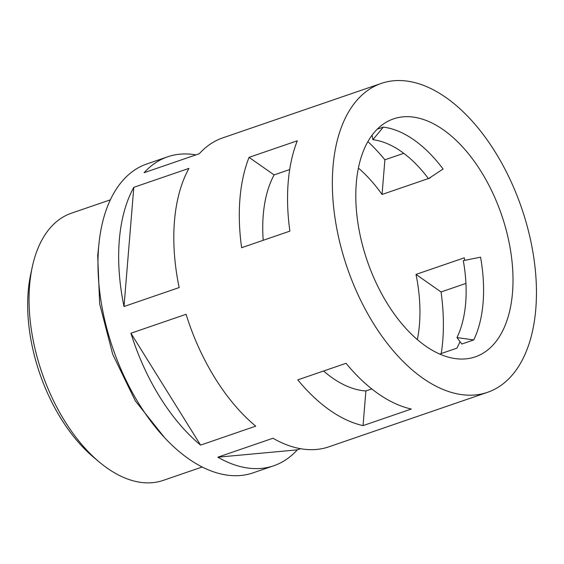 <?xml version="1.0" encoding="UTF-8"?>
<svg xmlns="http://www.w3.org/2000/svg" width="564" height="564" viewBox="0 0 564 564"><rect width="100%" height="100%" fill="white"/><g stroke="black" fill="none" stroke-linecap="round" stroke-linejoin="round"><path stroke-width="0.85" d="M99.278 462.022L93.511 457.185A132.434 74.73 -109 0 1 28.2 291.532A132.434 74.73 -109 0 1 30.696 274.337L32.275 266.983A141.261 79.714 71 0 0 29.61 285.321A141.261 79.714 71 0 0 99.278 462.022A141.261 79.714 71 0 0 163.2 480.394L202.166 467.013M377.238 129.205L383.309 127.119A125.814 70.993 -109 0 1 443.085 169.024L428.471 178.668A116.981 66.009 -109 0 0 372.889 139.703L372.078 135.184M430.092 177.597A125.814 70.993 -109 0 1 430.304 177.893L428.943 178.358M428.386 178.548L382.047 194.467A125.814 70.993 71 0 0 358.408 168.072M289.692 169.56L274.097 174.918A125.814 70.993 71 0 0 263.24 215.081A125.814 70.993 71 0 0 263.205 240.292M512.507 292.617A125.814 70.993 71 0 0 476.735 164.829A125.814 70.993 71 0 0 393.531 118.877A125.814 70.993 71 0 0 356.3 183.11A125.814 70.993 71 0 0 392.079 310.898A125.814 70.993 71 0 0 475.283 356.85A125.814 70.993 71 0 0 512.507 292.617M456.974 337.582A116.981 66.009 -109 0 0 463.298 260.631L480.542 257.177A125.814 70.993 -109 0 1 483.087 302.72A125.814 70.993 -109 0 1 473.739 339.937L456.974 337.582L461.796 344.033L473.739 339.937M417.339 339.627A125.814 70.993 71 0 0 419.447 324.589A125.814 70.993 71 0 0 416.013 274.407L464.271 257.826A125.814 70.993 -109 0 1 464.764 260.335M381.334 83.394A163.334 92.165 71 0 0 333.007 166.782A163.334 92.165 71 0 0 379.452 332.682A163.334 92.165 71 0 0 487.472 392.34A163.334 92.165 71 0 0 535.8 308.945A163.334 92.165 71 0 0 489.355 143.044A163.334 92.165 71 0 0 381.334 83.394L222.787 137.863A163.334 92.165 -109 0 0 199.275 153.746L144.123 172.69A163.334 92.165 -109 0 1 167.642 156.806L146.957 163.912A163.334 92.165 71 0 0 98.629 247.3A163.334 92.165 71 0 0 145.075 413.2A163.334 92.165 71 0 0 253.095 472.851L273.773 465.751A163.334 92.165 -109 0 0 297.291 449.861L300.612 448.725M273.773 465.751A163.334 92.165 -109 0 1 217.831 457.192L272.976 438.242A163.334 92.165 -109 0 0 328.925 446.801L487.472 392.34M200.587 445.102L255.732 426.158A163.334 92.165 -109 0 1 186.071 314.289L130.926 333.239A163.334 92.165 -109 0 0 200.587 445.102L130.926 333.239M346.042 363.294A163.334 92.165 71 0 0 411.297 409.041L363.047 425.616A163.334 92.165 -109 0 1 297.785 379.868L346.042 363.294M465.934 283.417L441.062 291.962A163.334 92.165 -109 0 1 442.74 340.917A163.334 92.165 -109 0 1 441.245 353.536M288.204 182.179A163.334 92.165 71 0 0 289.882 231.127L241.625 247.709A163.334 92.165 -109 0 1 239.947 198.754A163.334 92.165 -109 0 1 249.055 157.363L297.313 140.781A163.334 92.165 71 0 0 288.204 182.179M179.155 287.569A163.334 92.165 -109 0 1 174.459 221.25A163.334 92.165 -109 0 1 188.954 168.375L133.802 187.326A163.334 92.165 -109 0 0 119.314 240.193A163.334 92.165 -109 0 0 124.002 306.52L179.155 287.569M110.375 199.818L71.409 213.199A141.261 79.714 71 0 0 32.275 266.983M367.883 141.635A163.334 92.165 -109 0 1 384.902 159.795L403.768 153.316M167.642 156.806A163.334 92.165 -109 0 1 195.955 154.888M459.984 341.608A125.814 70.993 -109 0 1 456.84 348.178L439.687 354.065M323.595 371.006A125.814 70.993 71 0 0 365.895 390.951L371.761 388.934M297.291 449.861L217.831 457.192M124.002 306.52L133.802 187.326M383.309 127.119L372.889 139.703M441.062 291.962L416.013 274.407M384.902 159.795L382.047 194.467M249.055 157.363L274.097 174.918M363.047 425.616L365.895 390.951M98.763 245.763L97.692 255.407L99.68 303.933L112.73 354.354L135.275 400.807L164.766 437.897"/></g></svg>
